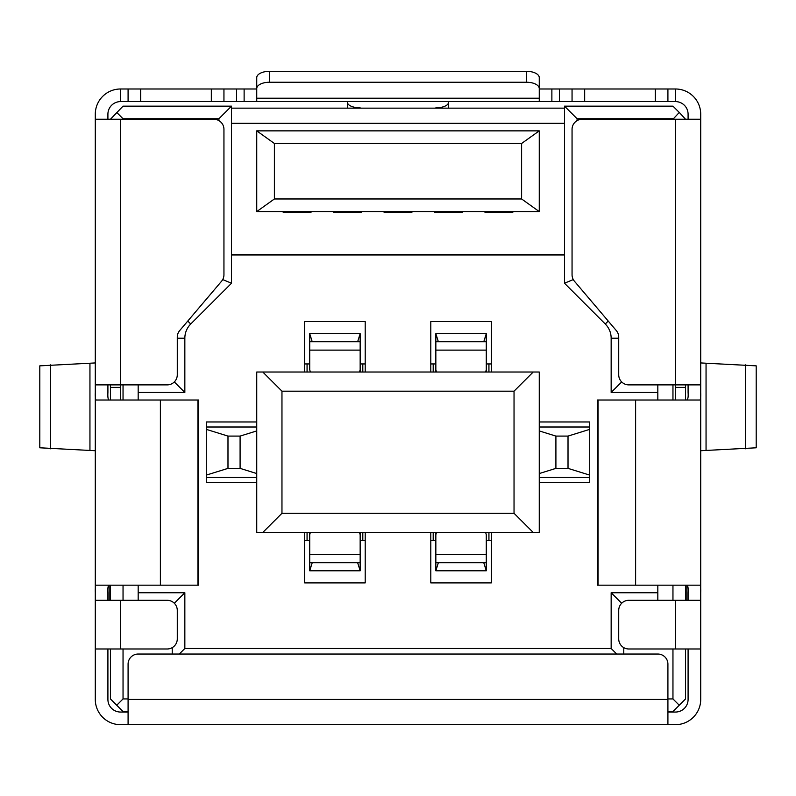 <?xml version="1.0" encoding="UTF-8"?>
<svg xmlns="http://www.w3.org/2000/svg" width="796" height="796" viewBox="0 0 796 796"><rect width="100%" height="100%" fill="white"/><g stroke="black" fill="none" stroke-linecap="round" stroke-linejoin="round"><path stroke-width="1.19" d="M435.84 333.673L435.84 341.743L486.286 341.743L486.286 333.673L435.84 333.673L438.347 341.743M309.714 341.743L360.16 341.743L360.16 333.673L309.714 333.673L309.714 369.692L310.34 372.021M360.16 540.524L365.205 540.524M304.669 540.524L309.714 540.524M206.283 427.004L256.74 427.004M256.74 477.461L206.283 477.461M589.717 477.461L539.26 477.461M539.26 427.004L589.717 427.004M486.286 554.344L486.286 570.792L435.84 570.792L435.84 554.344L486.286 554.344L486.286 534.773L485.66 532.454M360.16 554.344L360.16 570.792L309.714 570.792L309.714 554.344L360.16 554.344L360.16 534.773L359.533 532.454M231.517 254.969L564.483 254.969M564.483 254.471L231.517 254.471M231.517 108.157L564.483 108.157M564.483 123.3L231.517 123.3M274.391 198.97L521.609 198.97L539.26 211.587L256.74 211.587L256.74 130.862L539.26 130.862L521.609 143.479L274.391 143.479L274.391 198.97L256.74 211.587M434.576 211.587L434.576 212.592L462.327 212.592L462.327 211.587M411.87 211.587L411.87 212.592L384.13 212.592L384.13 211.587M333.673 211.587L333.673 212.592L361.424 212.592L361.424 211.587M256.74 130.862L274.391 143.479M539.26 211.587L539.26 130.862M521.609 198.97L521.609 143.479M283.227 211.587L283.227 212.592L310.977 212.592L310.977 211.587M110.435 384.886L110.435 387.403L120.524 387.403M110.435 387.403L110.435 400.02M120.524 400.02L120.524 119.261L95.291 119.261L95.291 114.216A25.223 25.223 0 0 1 120.524 88.993A25.223 25.223 0 0 0 95.291 114.216M110.435 119.261L123.042 106.147L231.517 106.147L231.517 283.227L222.701 279.575M218.9 120.614L218.9 118.753L123.042 118.753L116.733 112.445M231.517 106.147L218.9 118.753M128.086 711.554L123.042 711.554L116.733 705.246L123.042 698.938L123.042 648.989M123.042 600.303L123.042 585.169M123.042 400.02L123.042 384.886M123.042 119.261L123.042 118.753M123.042 698.938L128.086 698.938M667.914 698.938L672.958 698.938L679.267 705.246L672.958 711.554L667.914 711.554M685.565 119.261L679.267 112.445L672.958 119.261M672.958 384.886L672.958 400.02M672.958 585.169L672.958 600.303M672.958 648.989L672.958 698.938M672.958 118.753L577.1 118.753L564.483 106.147L672.958 106.147L679.267 112.445M577.1 120.614L577.1 118.753M657.824 384.886L657.824 400.02M657.824 585.169L657.824 600.303M623.765 647.636L623.765 654.033M172.234 654.033L172.234 647.636M138.176 600.303L138.176 585.169M138.176 400.02L138.176 384.886M138.176 392.448L184.841 392.448L174.324 381.931M184.841 392.448L184.841 338.22A20.099 20.099 0 0 1 190.732 324.002L231.517 283.227M256.74 482.505L206.283 482.505L206.283 421.96L256.74 421.96M304.669 372.021L304.669 321.564L365.205 321.564L365.205 372.021M430.795 372.021L430.795 321.564L491.331 321.564L491.331 372.021M539.26 421.96L589.717 421.96L589.717 482.505L539.26 482.505M491.331 532.454L491.331 582.901L430.795 582.901L430.795 532.454M365.205 532.454L365.205 582.901L304.669 582.901L304.669 532.454M657.824 392.448L611.159 392.448L611.159 338.22A20.099 20.099 0 0 0 605.268 324.002L564.483 283.227L564.483 106.147M564.483 283.227L573.299 279.575M611.159 392.448L621.676 381.931M657.824 592.741L611.159 592.741L621.676 603.259M611.159 592.741L611.159 648.491L616.701 654.033M611.159 648.491L184.841 648.491L179.299 654.033M184.841 648.491L184.841 592.741L174.324 603.259M184.841 592.741L138.176 592.741M685.565 400.02L685.565 387.403L675.476 387.403M700.709 114.216A25.223 25.223 0 0 0 675.476 88.993A25.223 25.223 0 0 1 700.709 114.216L700.709 119.261L582.145 119.261A10.089 10.089 0 0 0 572.055 129.35L572.055 274.72A10.089 10.089 0 0 0 574.453 281.257L616.323 330.599A10.089 10.089 0 0 1 618.721 337.126L618.721 374.797A10.089 10.089 0 0 0 628.81 384.886L675.476 384.886L675.476 400.02M685.565 387.403L685.565 384.886M116.733 705.246L110.435 698.938L110.435 648.989M110.435 600.303L110.435 585.169M679.267 705.246L685.565 698.938L685.565 648.989M685.565 585.169L685.565 600.303M262.789 372.021L256.74 372.021L256.74 532.454L262.789 532.454L281.963 513.281L281.963 391.184L262.789 372.021L539.26 372.021L539.26 532.454L533.211 532.454L514.037 513.281L281.963 513.281M281.963 391.184L514.037 391.184L533.211 372.021M514.037 391.184L514.037 513.281M262.789 532.454L533.211 532.454M486.286 540.524L491.331 540.524M430.795 540.524L435.84 540.524M486.286 545.927L486.286 534.773M436.467 532.454L435.84 534.773L435.84 554.344M435.84 545.927L435.84 532.454M435.84 570.792L438.347 562.722M483.779 562.722L486.286 570.792M360.16 532.454L360.16 534.773M310.34 532.454L309.714 534.773L309.714 554.344M309.714 534.773L309.714 532.454M309.714 570.792L312.221 562.722M357.653 562.722L360.16 570.792M365.205 363.941L360.16 363.941M309.714 363.941L304.669 363.941M359.533 372.021L360.16 369.692L360.16 372.021L360.16 351.842M360.16 369.692L360.16 341.743M309.714 351.842L309.714 369.692M357.653 341.743L360.16 333.673M312.221 341.743L309.714 333.673M491.331 363.941L486.286 363.941M435.84 363.941L430.795 363.941M485.66 372.021L486.286 369.692L486.286 372.021L486.286 351.842M486.286 369.692L486.286 341.743M435.84 341.743L435.84 369.692L436.467 372.021M435.84 372.021L435.84 369.692M483.779 341.743L486.286 333.673M512.773 211.587L512.773 212.592L485.023 212.592L485.023 211.587M206.283 475.113L227.984 468.376L227.984 436.089L206.283 429.362M227.984 436.089L240.094 436.089L256.74 430.925M240.094 436.089L240.094 468.376L256.74 473.55M240.094 468.376L227.984 468.376M539.26 430.925L555.907 436.089L568.016 436.089L589.717 429.362M568.016 436.089L568.016 468.376L589.717 475.113M568.016 468.376L555.907 468.376L539.26 473.55M555.907 468.376L555.907 436.089M107.908 600.303L107.908 592.741C107.629 587.667 108.127 585.15 109.38 585.169M109.38 400.02C108.117 400.01 107.629 397.483 107.908 392.448L107.908 384.886M95.291 119.261L95.291 600.303L167.19 600.303A10.089 10.089 0 0 1 177.279 610.393A10.089 10.089 0 0 0 167.19 600.303M95.291 592.741C95.122 587.747 95.421 585.229 96.177 585.169L198.721 585.169L198.721 400.02L96.177 400.02C95.401 399.582 95.102 397.065 95.291 392.448M635.616 400.02L635.616 585.169L597.279 585.169L597.279 400.02L699.823 400.02C700.58 399.97 700.878 397.443 700.709 392.448L700.709 384.886L675.476 384.886L675.476 119.261M686.62 400.02C687.923 399.612 688.411 397.095 688.092 392.448L688.092 384.886M628.81 600.303A10.089 10.089 0 0 0 618.721 610.393A10.089 10.089 0 0 1 628.81 600.303L700.709 600.303L700.709 592.741C700.878 587.737 700.58 585.209 699.823 585.169L635.616 585.169M686.62 585.169C687.883 585.179 688.371 587.707 688.092 592.741L688.092 600.303M618.721 610.393L618.721 638.899A10.089 10.089 0 0 0 628.81 648.989L700.709 648.989L700.709 699.445A25.223 25.223 0 0 1 675.476 724.668A25.223 25.223 0 0 0 700.709 699.445M628.81 648.989A10.089 10.089 0 0 1 618.721 638.899M667.914 712.052L675.476 712.052A12.617 12.617 0 0 0 688.092 699.445L688.092 648.989M688.092 119.261L688.092 114.216A12.617 12.617 0 0 0 675.476 101.599L667.914 101.599L667.914 88.993L539.26 88.993M700.709 392.448L700.709 592.741M700.709 600.303L700.709 648.989M700.709 119.261L700.709 384.886M572.055 129.35A10.089 10.089 0 0 1 582.145 119.261M628.81 384.886A10.089 10.089 0 0 1 618.721 374.797M675.476 101.599L675.476 88.993L667.914 88.993M256.74 88.993L120.524 88.993L120.524 101.599A12.617 12.617 0 0 0 107.908 114.216L107.908 119.261M120.524 101.599L128.086 101.599L128.086 88.993M128.086 101.599L140.703 101.599L140.703 88.993M223.945 88.993L223.945 101.599L140.703 101.599M223.945 101.599L667.914 101.599M700.709 362.936L756.2 365.852L756.2 447.8L700.709 450.725M657.824 654.033A10.089 10.089 0 0 1 667.914 664.123A10.089 10.089 0 0 0 657.824 654.033L138.176 654.033A10.089 10.089 0 0 0 128.086 664.123L128.086 724.668L675.476 724.668M128.086 724.668L120.524 724.668A25.223 25.223 0 0 1 95.291 699.445A25.223 25.223 0 0 0 120.524 724.668M107.908 648.989L107.908 699.445A12.617 12.617 0 0 0 120.524 712.052L128.086 712.052M667.914 724.668L667.914 664.123M128.086 664.123A10.089 10.089 0 0 1 138.176 654.033M95.291 699.445L95.291 600.303M95.291 648.989L167.19 648.989A10.089 10.089 0 0 0 177.279 638.899A10.089 10.089 0 0 1 167.19 648.989M177.279 638.899L177.279 610.393M95.291 450.725L39.8 447.8L39.8 365.852L95.291 362.936M95.291 384.886L167.19 384.886A10.089 10.089 0 0 0 177.279 374.797A10.089 10.089 0 0 1 167.19 384.886M177.279 374.797L177.279 337.126A10.089 10.089 0 0 1 179.677 330.599L221.547 281.257A10.089 10.089 0 0 0 223.945 274.72L223.945 129.35A10.089 10.089 0 0 0 213.855 119.261A10.089 10.089 0 0 1 223.945 129.35M213.855 119.261L120.524 119.261M109.171 585.189L109.171 600.303M256.74 88.565A12.617 6.308 0 0 1 269.346 82.257L269.346 71.332A12.617 6.308 180 0 0 256.74 77.64L256.74 101.599M539.26 101.599L539.26 88.565A12.617 6.308 0 0 0 526.654 82.257L269.346 82.257M539.26 88.565L539.26 77.64A12.617 6.308 180 0 0 526.654 71.332L526.654 82.257M269.346 71.332L526.654 71.332M256.74 98.226L539.26 98.226L539.26 87.301M572.055 101.599L572.055 88.993M448.447 102.784L448.447 101.599L448.447 102.784M360.16 108.157L435.84 108.157M360.16 107.828A12.617 5.333 180 0 1 347.553 102.495L347.553 101.599M448.447 108.157L448.447 101.599M448.447 102.495A12.617 5.333 180 0 1 435.84 107.828M347.553 108.157L347.553 102.495M686.829 600.303L686.829 585.189M184.841 338.22L177.279 338.22M190.732 324.002L187.776 321.047M605.268 324.002L608.224 321.047M611.159 338.22L618.721 338.22M488.933 532.454L488.933 540.524M433.193 532.454L433.193 540.524M362.807 532.454L362.807 540.524M307.067 532.454L307.067 540.524M362.807 363.941L362.807 372.021M307.067 363.941L307.067 372.021M309.714 350.121L360.16 350.121M488.933 363.941L488.933 372.021M433.193 363.941L433.193 372.021M435.84 350.121L486.286 350.121M160.384 585.169L160.384 400.02M675.476 600.303L675.476 648.989M211.328 101.599L211.328 88.993M667.914 699.445L128.086 699.445M120.524 648.989L120.524 600.303M89.948 450.228L89.948 363.434M50.486 448.795L50.486 364.866M197.955 585.169L197.955 400.02M706.052 450.228L706.052 363.434M745.514 448.795L745.514 364.866M236.561 101.599L236.561 88.993M244.123 101.599L244.123 88.993M551.877 101.599L551.877 88.993M559.439 101.599L559.439 88.993M584.672 101.599L584.672 88.993M655.297 101.599L655.297 88.993M598.045 400.02L598.045 585.169M486.286 562.722L435.84 562.722M360.16 562.722L309.714 562.722"/></g></svg>
